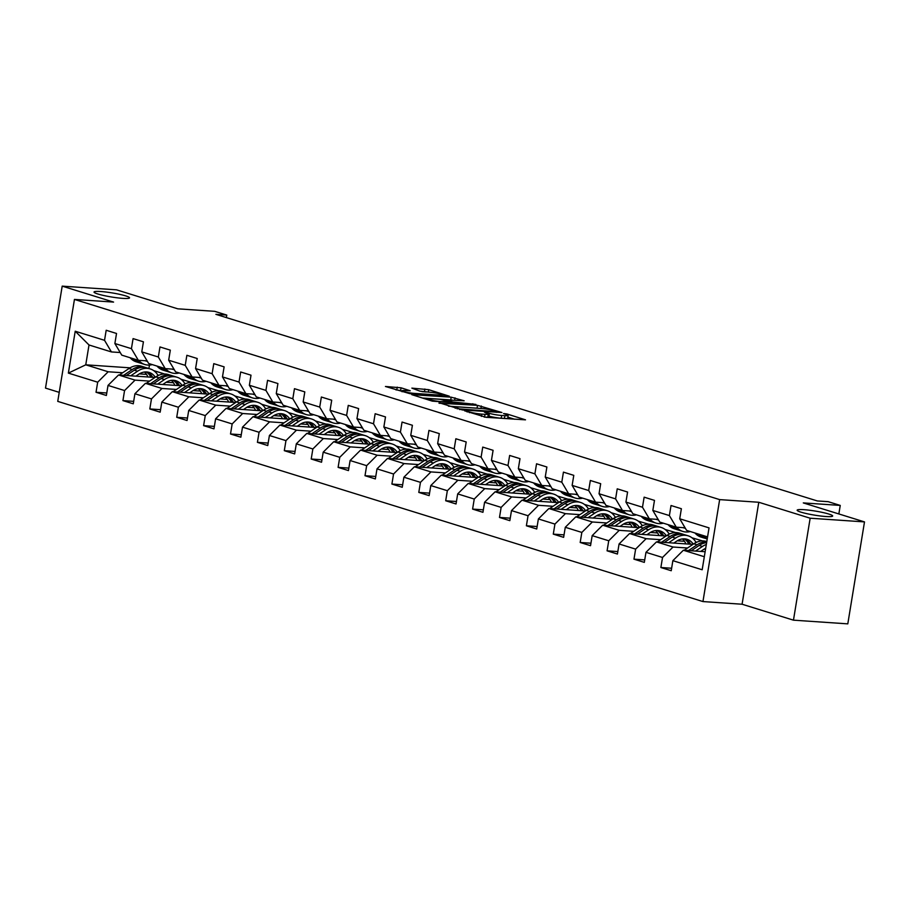 <?xml version="1.0" encoding="UTF-8"?>
<svg xmlns="http://www.w3.org/2000/svg" width="910" height="910" viewBox="0 0 910 910"><rect width="100%" height="100%" fill="white"/><g stroke="black" fill="none" stroke-linecap="round" stroke-linejoin="round"><path stroke-width="1.36" d="M464.566 410.785L486.065 417.303L525.502 419.84L506.938 413.959L503.537 413.538L506.278 414.471A8.827 1.012 9.3 0 1 508.155 415.438A8.827 1.012 9.3 0 1 504.868 415.688L501.66 415.472A8.827 1.012 9.3 0 1 489.421 413.333L484.416 412.139L486.429 413.129A8.827 1.012 9.3 0 1 488.317 414.084A8.827 1.012 9.3 0 1 485.019 414.346L481.822 414.118A8.827 1.012 9.3 0 1 469.571 411.98L464.566 410.785M122.816 298.366A17.995 2.07 9.3 0 0 129.538 297.843A17.995 2.07 9.3 0 0 119.654 294.339A17.995 2.07 9.3 0 0 100.748 291.518A17.995 2.07 9.3 0 0 94.026 292.03A17.995 2.07 9.3 0 0 103.911 295.545A17.995 2.07 9.3 0 0 122.816 298.366M825.95 516.527A17.995 2.07 9.3 0 0 832.673 516.004A17.995 2.07 9.3 0 0 822.788 512.501A17.995 2.07 9.3 0 0 803.883 509.68A17.995 2.07 9.3 0 0 797.16 510.191A17.995 2.07 9.3 0 0 807.034 513.706A17.995 2.07 9.3 0 0 825.95 516.527M401.071 387.808L385.442 386.477L409.83 393.643L449.267 396.18L428.701 389.685L411.866 388.126L419.965 391.163L430.248 392.267A7.382 0.853 9.3 0 1 438.006 393.427A7.382 0.853 9.3 0 1 442.055 394.86A7.382 0.853 9.3 0 1 439.302 395.076L414.016 393.359A7.382 0.853 9.3 0 1 406.258 392.199A7.382 0.853 9.3 0 1 402.209 390.765A7.382 0.853 9.3 0 1 404.961 390.549L410.205 390.754L401.071 387.808L400.616 390.561L395.839 389.821M810.162 518.211L758.781 502.263L742.082 604.229L793.463 620.165L810.162 518.211L864.5 521.908L803.291 502.911L840.248 505.425L828.18 501.672L817.305 500.944L215.898 314.337L226.772 315.076L214.703 311.334L177.746 308.82L116.537 289.835L62.198 286.138L45.5 388.092L59.23 392.358M758.781 502.263L719.651 499.613L74.449 299.424L113.579 302.086L62.198 286.138M439.109 402.732L462.462 409.978L501.899 412.514L477.511 405.337L439.029 403.221M432.318 401.139L411.752 394.644L451.189 397.181L464.157 400.798L446.514 399.899L452.782 401.958L475.907 404.415L432.318 401.139M864.5 521.908L847.802 623.862L793.463 620.165M719.651 499.613L702.952 601.567L57.751 401.378L74.449 299.424M106.777 392.995L96.028 392.267L106.368 395.475L108.017 385.419L124.568 390.549L122.93 400.605L133.269 403.812L134.919 393.757L151.469 398.899L149.82 408.954L160.171 412.162L161.809 402.106L178.371 407.236L176.722 417.303L187.062 420.511L188.711 410.455L205.262 415.586L203.612 425.641L213.964 428.849L215.613 418.793L232.164 423.935L230.514 433.99L240.866 437.198L242.504 427.143L259.066 432.273L257.416 442.34L267.756 445.547L269.406 435.492L285.956 440.622L284.307 450.677L294.658 453.897L296.307 443.83L312.858 448.971L311.209 459.027L321.548 462.235L323.198 452.179L339.748 457.309L338.111 467.376L348.45 470.584L350.1 460.528L366.65 465.658L365.001 475.714L375.352 478.933L377.002 468.866L393.552 474.008L391.903 484.063L402.243 487.271L403.892 477.215L420.443 482.346L418.793 492.412L429.145 495.62L430.794 485.565L447.345 490.695L445.695 500.75L456.046 503.969L457.685 493.902L474.247 499.044L472.597 509.099L482.937 512.307L484.586 502.252L501.137 507.382L499.488 517.449L509.839 520.657L511.488 510.601L528.039 515.731L526.389 525.787L536.729 529.006L538.379 518.939L554.929 524.08L553.291 534.136L563.631 537.344L565.281 527.288L581.831 532.43L580.182 542.485L590.533 545.693L592.183 535.637L608.733 540.767L607.084 550.823L617.424 554.042L619.073 543.975L635.624 549.117L633.974 559.172L644.326 562.38L645.975 552.324L662.526 557.466L660.876 567.521L671.227 570.729L672.865 560.674L702.179 569.762L709.038 527.88L679.724 518.78L681.374 508.724L671.034 505.516L669.385 515.572L676.278 527.186L659.716 522.056L652.834 510.442L654.483 500.386L644.132 497.167L642.483 507.234L649.376 518.848L632.825 513.706L625.932 502.092L627.582 492.037L617.23 488.829L615.592 498.885L622.474 510.499L605.923 505.357L599.042 493.743L600.68 483.688L590.34 480.48L588.69 490.536L595.584 502.149L579.033 497.019L572.14 485.405L573.789 475.35L563.438 472.131L561.788 482.198L568.682 493.811L552.131 488.67L545.238 477.056L546.887 467.001L536.547 463.793L534.898 473.848L541.78 485.462L525.229 480.321L518.347 468.707L519.985 458.651L509.646 455.444L507.996 465.499L514.889 477.113L498.339 471.983L491.445 460.369L493.095 450.313L482.744 447.094L481.106 457.161L487.987 468.775L471.437 463.634L464.544 452.02L466.193 441.964L455.853 438.757L454.204 448.812L461.097 460.426L444.535 455.284L437.653 443.671L439.302 433.615L428.951 430.407L427.302 440.463L434.195 452.077L417.644 446.947L410.751 435.333L412.401 425.277L402.049 422.058L400.411 432.125L407.293 443.739L390.743 438.597L383.861 426.983L385.499 416.928L375.159 413.72L373.51 423.776L380.403 435.389L363.852 430.248L356.959 418.634L358.608 408.579L348.257 405.371L346.608 415.426L353.501 427.04L336.95 421.91L330.057 410.296L331.706 400.229L321.366 397.022L319.717 407.088L326.599 418.691L310.048 413.561L303.166 401.947L304.804 391.891L294.465 388.684L292.815 398.739L299.709 410.353L283.158 405.212L276.265 393.598L277.914 383.542L267.563 380.334L265.925 390.39L272.807 402.004L256.256 396.874L249.363 385.26L251.012 375.193L240.672 371.985L239.023 382.052L245.916 393.655L229.354 388.524L222.472 376.911L224.122 366.855L213.77 363.647L212.121 373.703L219.014 385.317L202.464 380.175L195.57 368.561L197.22 358.506L186.868 355.298L185.231 365.354L192.112 376.967L175.562 371.837L168.668 360.224L170.318 350.157L159.978 346.949L158.329 357.004L165.222 368.618L148.671 363.488L141.778 351.874L143.427 341.819L133.076 338.611L131.427 348.666L138.32 360.28L121.769 355.139L114.876 343.525L116.525 333.47L106.186 330.262L104.536 340.317L111.418 351.931L89.009 344.981L85.756 364.819L108.176 371.769L122.668 372.759M96.028 392.267L97.677 382.2L68.364 373.111L75.223 331.229L104.536 340.317M114.876 343.525L131.427 348.666M141.778 351.874L158.329 357.004M168.668 360.224L185.231 365.354M195.57 368.561L212.121 373.703M222.472 376.911L239.023 382.052M249.363 385.26L265.925 390.39M276.265 393.598L292.815 398.739M303.166 401.947L319.717 407.088M330.057 410.296L346.608 415.426M356.959 418.634L373.51 423.776M383.861 426.983L400.411 432.125M410.751 435.333L427.302 440.463M437.653 443.671L454.204 448.812M464.544 452.02L481.106 457.161M491.445 460.369L507.996 465.499M518.347 468.707L534.898 473.848M545.238 477.056L561.788 482.198M572.14 485.405L588.69 490.536M599.042 493.743L615.592 498.885M625.932 502.092L642.483 507.234M652.834 510.442L669.385 515.572M149.558 381.108L135.067 380.118L118.516 374.988L154.984 377.457M180.954 379.22L191.51 382.359M166.189 382.234L173.446 382.723M184.798 383.497L185.799 383.565M147.113 360.872L138.32 360.28M118.516 374.988L108.017 385.419M135.067 380.118L124.568 390.549M176.46 389.446L161.969 388.468L145.418 383.326L181.886 385.806M207.844 387.569L218.411 390.697M193.091 390.583L200.348 391.072M211.7 391.846L212.69 391.914M174.015 369.221L165.222 368.618M145.418 383.326L134.919 393.757M161.969 388.468L151.469 398.899M203.362 397.795L188.87 396.805L172.32 391.675L208.777 394.155M234.746 395.918L245.302 399.046M219.981 398.921L227.238 399.422M238.591 400.184L239.592 400.252M200.917 377.57L192.112 376.967M172.32 391.675L161.809 402.106M188.87 396.805L178.371 407.236M230.253 406.144L215.761 405.155L199.21 400.025L235.679 402.493M261.636 404.256L272.204 407.396M246.883 407.271L254.14 407.76M265.493 408.533L266.482 408.601M227.807 385.908L219.014 385.317M199.21 400.025L188.711 410.455M215.761 405.155L205.262 415.586M257.155 414.482L242.663 413.504L226.112 408.363L262.569 410.842M288.538 412.605L299.106 415.733M273.785 415.62L281.031 416.109M292.383 416.882L293.384 416.951M254.709 394.257L245.916 393.655M226.112 408.363L215.613 418.793M242.663 413.504L232.164 423.935M284.056 422.832L269.565 421.842L253.003 416.712L289.471 419.191M315.44 420.955L325.996 424.083M300.675 423.958L307.933 424.458M319.285 425.22L320.286 425.288M281.599 402.607L272.807 402.004M253.003 416.712L242.504 427.143M269.565 421.842L259.066 432.273M310.947 431.181L296.455 430.191L279.905 425.061L316.373 427.529M342.331 429.292L352.898 432.432M327.577 432.307L334.834 432.796M346.187 433.57L347.176 433.638M308.501 410.945L299.709 410.353M279.905 425.061L269.406 435.492M296.455 430.191L285.956 440.622M337.849 439.519L323.357 438.54L306.807 433.399L343.263 435.879M369.233 437.642L379.788 440.77M354.468 440.656L361.725 441.145M373.077 441.919L374.078 441.987M335.403 419.294L326.599 418.691M306.807 433.399L296.307 443.83M323.357 438.54L312.858 448.971M364.739 447.868L350.248 446.878L333.697 441.748L370.165 444.228M396.134 445.991L406.69 449.119M381.37 448.994L388.627 449.495M399.979 450.257L400.98 450.325M362.294 427.643L353.501 427.04M333.697 441.748L323.198 452.179M350.248 446.878L339.748 457.309M391.641 456.217L377.149 455.227L360.599 450.097L397.067 452.566M423.025 454.34L433.592 457.468M408.272 457.343L415.529 457.832M426.881 458.606L427.871 458.674M389.196 435.981L380.403 435.389M360.599 450.097L350.1 460.528M377.149 455.227L366.65 465.658M418.543 464.555L404.051 463.577L387.501 458.435L423.958 460.915M449.927 462.678L460.483 465.806M435.162 465.692L442.419 466.182M453.772 466.955L454.772 467.023M416.098 444.33L407.293 443.739M387.501 458.435L377.002 468.866M404.051 463.577L393.552 474.008M445.434 472.904L430.942 471.915L414.391 466.784L450.86 469.264M476.817 471.027L487.385 474.155M462.064 474.03L469.321 474.531M480.673 475.293L481.663 475.361M442.988 452.679L434.195 452.077M414.391 466.784L403.892 477.215M430.942 471.915L420.443 482.346M472.335 481.253L457.844 480.264L441.293 475.134L477.75 477.602M503.719 479.377L514.286 482.505M488.966 482.38L496.212 482.869M507.564 483.642L508.565 483.71M469.89 461.017L461.097 460.426M441.293 475.134L430.794 485.565M457.844 480.264L447.345 490.695M499.237 489.591L484.746 488.613L468.184 483.472L504.652 485.951M530.621 487.714L541.177 490.843M515.856 490.729L523.113 491.218M534.466 491.991L535.467 492.06M496.78 469.367L487.987 468.775M468.184 483.472L457.685 493.902M484.746 488.613L474.247 499.044M526.128 497.941L511.636 496.951L495.085 491.821L531.554 494.301M557.511 496.064L568.079 499.192M542.758 499.067L550.015 499.567M561.368 500.329L562.357 500.398M523.682 477.716L514.889 477.113M495.085 491.821L484.586 502.252M511.636 496.951L501.137 507.382M553.03 506.29L538.538 505.3L521.987 500.17L558.444 502.638M584.413 504.413L594.969 507.541M569.649 507.416L576.906 507.905M588.258 508.679L589.259 508.747M550.584 486.054L541.78 485.462M521.987 500.17L511.488 510.601M538.538 505.3L528.039 515.731M579.92 514.628L565.428 513.649L548.878 508.508L585.346 510.988M611.315 512.751L621.871 515.879M596.551 515.765L603.808 516.254M615.16 517.028L616.161 517.096M577.475 494.403L568.682 493.811M548.878 508.508L538.379 518.939M565.428 513.649L554.929 524.08M606.822 522.977L592.33 521.987L575.78 516.857L612.248 519.337M638.206 521.1L648.773 524.228M623.452 524.103L630.71 524.604M642.062 525.377L643.052 525.434M604.377 502.752L595.584 502.149M575.78 516.857L565.281 527.288M592.33 521.987L581.831 532.43M633.724 531.326L619.232 530.337L602.682 525.207L639.139 527.675M665.108 529.449L675.664 532.577M650.343 532.452L657.6 532.941M668.952 533.715L669.953 533.783M631.278 511.09L622.474 510.499M602.682 525.207L592.183 535.637M619.232 530.337L608.733 540.767M660.614 539.664L646.123 538.686L629.572 533.544L666.04 536.024M691.998 537.787L702.565 540.915M677.245 540.802L684.502 541.291M695.854 542.064L696.844 542.133M658.169 519.439L649.376 518.848M629.572 533.544L619.073 543.975M646.123 538.686L635.624 549.117M687.516 548.013L673.025 547.024L656.474 541.894L692.931 544.373M704.147 549.139L705.546 549.242M685.071 527.789L676.278 527.186M656.474 541.894L645.975 552.324M673.025 547.024L662.526 557.466M704.317 556.738L683.364 550.243L705.136 551.722M707.559 536.9L686.618 530.393L679.724 518.78M683.364 550.243L672.865 560.674M742.082 604.229L702.952 601.567M226.362 317.59L226.772 315.076M838.849 513.945L840.248 505.425M139.287 373.885L146.544 374.385M157.896 375.147L158.897 375.216M153.688 370.62L164.608 374.01M130.084 367.833L85.756 364.819L68.364 373.111M149.456 365.069L148.899 368.504M120.222 352.534L111.418 351.931M75.223 331.229L89.009 344.981M108.176 371.769L97.677 382.2M671.625 568.25L660.876 567.521M644.735 559.9L633.974 559.172M617.833 551.562L607.084 550.823M590.931 543.213L580.182 542.485M564.041 534.864L553.291 534.136M537.139 526.526L526.389 525.787M510.248 518.177L499.488 517.449M483.346 509.827L472.597 509.099M456.445 501.49L445.695 500.75M429.554 493.14L418.793 492.412M402.652 484.791L391.903 484.063M375.75 476.453L365.001 475.714M348.86 468.104L338.111 467.376M321.958 459.755L311.209 459.027M295.067 451.417L284.307 450.677M268.166 443.068L257.416 442.34M241.264 434.718L230.514 433.99M214.373 426.38L203.612 425.641M187.471 418.031L176.722 417.303M160.569 409.682L149.82 408.954M133.679 401.344L122.93 400.605M488.317 414.084L487.862 416.848A8.827 1.012 9.3 0 1 484.564 417.099L484.211 417.076M508.155 415.438L507.712 418.19A8.827 1.012 9.3 0 1 504.413 418.441L501.217 418.225A8.827 1.012 9.3 0 1 488.966 416.086L488.033 415.79M514.662 419.248L507.882 417.144M478.922 408.328L448.471 406.156M459.755 408.931L496.155 411.695L494.005 410.672A8.827 1.012 9.3 0 0 481.765 408.522L458.72 406.952A8.827 1.012 9.3 0 0 455.421 407.214A8.827 1.012 9.3 0 0 457.309 408.169L459.755 408.931L459.652 409.568M422.149 397.988L450.746 399.934L451.189 397.181M452.6 400.161L450.746 399.934M431.385 398.716A7.382 0.853 9.3 0 0 428.633 398.933A7.382 0.853 9.3 0 0 432.682 400.377A7.382 0.853 9.3 0 0 440.44 401.526L449.79 401.754L440.292 399.331L431.385 398.716M402.163 391.038L400.616 390.561M426.278 391.994L421.933 391.596M700.723 551.414L703.487 549.56A17.847 13.684 -72.8 0 1 705.694 548.332M695.57 551.073L702.429 546.455A21.499 16.482 -72.8 0 1 706.319 544.476M684.127 550.288L693.807 543.782A21.499 16.482 -72.8 0 1 706.422 541.495L706.797 541.609M691.225 550.777L699.153 545.443A21.499 16.482 -72.8 0 1 706.626 542.644M706.729 541.962A21.499 16.482 107.2 0 0 697.083 544.806L688.483 550.584M694.91 532.964L695.479 533.567A21.499 16.482 107.2 0 0 701.121 537.105L704.397 538.117A21.499 16.482 107.2 0 0 705.443 538.39M703.532 535.649L704.101 536.24A21.499 16.482 107.2 0 0 707.263 538.709M698.186 533.988L698.755 534.579A21.499 16.482 107.2 0 0 704.397 538.117M707.218 538.993L706.467 538.754A21.499 16.482 -72.8 0 1 700.825 535.228L700.256 534.625M673.832 543.077L676.596 541.211A17.847 13.684 -72.8 0 1 687.061 539.312A17.847 13.684 -72.8 0 1 693.249 544.157M668.679 542.724L675.527 538.117A21.499 16.482 -72.8 0 1 688.142 535.819A21.499 16.482 -72.8 0 1 696.093 542.474M657.236 541.95L666.916 535.444A21.499 16.482 -72.8 0 1 679.52 533.146L682.796 534.159A21.499 16.482 107.2 0 0 670.192 536.456L661.581 542.235M682.455 538.925A17.847 13.684 -72.8 0 1 685.89 543.896M664.323 542.428L672.251 537.093A21.499 16.482 -72.8 0 1 684.866 534.807L688.142 535.819M690.599 544.214A17.847 13.684 107.2 0 0 685.378 538.936M683.819 534.534A21.499 16.482 107.2 0 0 682.796 534.159M684.274 538.845A17.847 13.684 -72.8 0 1 688.802 544.089M646.93 534.727L649.694 532.873A17.847 13.684 -72.8 0 1 660.159 530.962A17.847 13.684 -72.8 0 1 666.347 535.819M641.778 534.375L648.637 529.768A21.499 16.482 -72.8 0 1 661.24 527.481A21.499 16.482 -72.8 0 1 669.191 534.125M630.334 533.601L640.014 527.095A21.499 16.482 -72.8 0 1 652.618 524.797L655.894 525.821A21.499 16.482 107.2 0 0 643.29 528.107L634.679 533.897M655.553 530.587A17.847 13.684 -72.8 0 1 658.988 535.546M637.432 534.079L645.361 528.755A21.499 16.482 -72.8 0 1 657.964 526.458L661.24 527.481M663.708 535.865A17.847 13.684 107.2 0 0 658.476 530.587M656.918 526.185A21.499 16.482 107.2 0 0 655.894 525.821M657.373 530.496A17.847 13.684 -72.8 0 1 661.9 535.74M668.008 524.626L668.588 525.218A21.499 16.482 107.2 0 0 674.219 528.755L677.495 529.768A21.499 16.482 107.2 0 0 678.541 530.052M676.539 527.208L677.199 527.902A21.499 16.482 107.2 0 0 682.841 531.429A21.499 16.482 107.2 0 0 690.258 531.531M683.114 527.652A17.847 13.684 107.2 0 0 683.922 527.937A17.847 13.684 107.2 0 0 685.355 528.278M671.284 525.639L671.864 526.242A21.499 16.482 107.2 0 0 677.495 529.768M682.841 531.429L679.565 530.416A21.499 16.482 -72.8 0 1 673.923 526.879L673.355 526.287M641.106 516.277L641.687 516.88A21.499 16.482 107.2 0 0 647.317 520.406L650.593 521.43A21.499 16.482 107.2 0 0 651.651 521.703M649.649 518.859L650.309 519.553A21.499 16.482 107.2 0 0 655.939 523.079A21.499 16.482 107.2 0 0 663.356 523.182M656.224 519.303A17.847 13.684 107.2 0 0 657.02 519.599A17.847 13.684 107.2 0 0 658.465 519.928M644.382 517.289L644.962 517.892A21.499 16.482 107.2 0 0 650.593 521.43M655.939 523.079L652.663 522.067A21.499 16.482 -72.8 0 1 647.033 518.541L646.453 517.938M620.029 526.378L622.793 524.524A17.847 13.684 -72.8 0 1 633.258 522.624A17.847 13.684 -72.8 0 1 639.457 527.47M614.876 526.037L621.735 521.419A21.499 16.482 -72.8 0 1 634.35 519.132A21.499 16.482 -72.8 0 1 642.301 525.775M603.432 525.252L613.112 518.745A21.499 16.482 -72.8 0 1 625.727 516.459L629.003 517.471A21.499 16.482 107.2 0 0 616.389 519.769L607.789 525.548M628.651 522.238A17.847 13.684 -72.8 0 1 632.097 527.197M610.53 525.741L618.459 520.406A21.499 16.482 -72.8 0 1 631.074 518.109L634.35 519.132M636.807 527.527A17.847 13.684 107.2 0 0 631.586 522.249M630.016 517.836A21.499 16.482 107.2 0 0 629.003 517.471M630.482 522.147A17.847 13.684 -72.8 0 1 634.998 527.402M593.138 518.04L595.902 516.175A17.847 13.684 -72.8 0 1 606.367 514.275A17.847 13.684 -72.8 0 1 612.555 519.121M587.985 517.688L594.844 513.081A21.499 16.482 -72.8 0 1 607.448 510.783A21.499 16.482 -72.8 0 1 615.399 517.437M576.542 516.903L586.222 510.408A21.499 16.482 -72.8 0 1 598.826 508.11L602.101 509.122A21.499 16.482 107.2 0 0 589.498 511.42L580.887 517.198M601.76 513.888A17.847 13.684 -72.8 0 1 605.195 518.859M583.629 517.392L591.568 512.057A21.499 16.482 -72.8 0 1 604.172 509.771L607.448 510.783M609.916 519.178A17.847 13.684 107.2 0 0 604.684 513.9M603.125 509.498A21.499 16.482 107.2 0 0 602.101 509.122M603.58 513.809A17.847 13.684 -72.8 0 1 608.107 519.053M566.236 509.691L569 507.837A17.847 13.684 -72.8 0 1 579.465 505.926A17.847 13.684 -72.8 0 1 585.653 510.783M561.083 509.338L567.942 504.732A21.499 16.482 -72.8 0 1 580.546 502.445A21.499 16.482 -72.8 0 1 588.508 509.088M549.64 508.565L559.32 502.058A21.499 16.482 -72.8 0 1 571.924 499.761L575.2 500.784A21.499 16.482 107.2 0 0 562.596 503.071L553.985 508.861M574.858 505.55A17.847 13.684 -72.8 0 1 578.294 510.51M556.738 509.043L564.666 503.719A21.499 16.482 -72.8 0 1 577.27 501.421L580.546 502.445M583.014 510.828A17.847 13.684 107.2 0 0 577.782 505.55M576.223 501.148A21.499 16.482 107.2 0 0 575.2 500.784M576.678 505.459A17.847 13.684 -72.8 0 1 581.206 510.703M614.216 507.928L614.785 508.531A21.499 16.482 107.2 0 0 620.427 512.068L623.703 513.081A21.499 16.482 107.2 0 0 624.749 513.354M622.747 510.51L623.407 511.204A21.499 16.482 107.2 0 0 629.049 514.741A21.499 16.482 107.2 0 0 636.465 514.832M629.322 510.965A17.847 13.684 107.2 0 0 630.13 511.249A17.847 13.684 107.2 0 0 631.563 511.591M617.492 508.952L618.061 509.543A21.499 16.482 107.2 0 0 623.703 513.081M629.049 514.741L625.773 513.718A21.499 16.482 -72.8 0 1 620.131 510.191L619.562 509.589M587.314 499.59L587.894 500.182A21.499 16.482 107.2 0 0 593.525 503.719L596.801 504.732A21.499 16.482 107.2 0 0 597.847 505.016M595.845 502.172L596.516 502.866A21.499 16.482 107.2 0 0 602.147 506.392A21.499 16.482 107.2 0 0 609.563 506.495M602.431 502.616A17.847 13.684 107.2 0 0 603.228 502.9A17.847 13.684 107.2 0 0 604.672 503.241M590.59 500.602L591.17 501.205A21.499 16.482 107.2 0 0 596.801 504.732M602.147 506.392L598.871 505.38A21.499 16.482 -72.8 0 1 593.24 501.842L592.66 501.251M560.423 491.241L560.992 491.844A21.499 16.482 107.2 0 0 566.634 495.37L569.91 496.394A21.499 16.482 107.2 0 0 570.957 496.667M568.955 493.823L569.615 494.517A21.499 16.482 107.2 0 0 575.245 498.043A21.499 16.482 107.2 0 0 582.662 498.145M575.529 494.266A17.847 13.684 107.2 0 0 576.337 494.562A17.847 13.684 107.2 0 0 577.77 494.892M563.699 492.253L564.268 492.856A21.499 16.482 107.2 0 0 569.91 496.394M575.245 498.043L571.969 497.031A21.499 16.482 -72.8 0 1 566.338 493.504L565.758 492.901M533.522 482.891L534.09 483.494A21.499 16.482 107.2 0 0 539.732 487.032L543.008 488.044A21.499 16.482 107.2 0 0 544.055 488.317M542.053 485.474L542.713 486.167A21.499 16.482 107.2 0 0 548.355 489.705A21.499 16.482 107.2 0 0 555.771 489.796M548.628 485.929A17.847 13.684 107.2 0 0 549.435 486.213A17.847 13.684 107.2 0 0 550.868 486.554M536.798 483.915L537.366 484.507A21.499 16.482 107.2 0 0 543.008 488.044M548.355 489.705L545.079 488.681A21.499 16.482 -72.8 0 1 539.437 485.155L538.868 484.552M506.62 474.554L507.2 475.145A21.499 16.482 107.2 0 0 512.83 478.683L516.106 479.695A21.499 16.482 107.2 0 0 517.153 479.979M515.151 477.136L515.822 477.83A21.499 16.482 107.2 0 0 521.453 481.356A21.499 16.482 107.2 0 0 528.869 481.458M521.737 477.579A17.847 13.684 107.2 0 0 522.533 477.864A17.847 13.684 107.2 0 0 523.978 478.205M509.896 475.566L510.476 476.169A21.499 16.482 107.2 0 0 516.106 479.695M521.453 481.356L518.177 480.343A21.499 16.482 -72.8 0 1 512.546 476.806L511.966 476.214M479.729 466.204L480.298 466.807A21.499 16.482 107.2 0 0 485.94 470.334L489.216 471.357A21.499 16.482 107.2 0 0 490.262 471.63M488.26 468.786L488.92 469.48A21.499 16.482 107.2 0 0 494.562 473.007A21.499 16.482 107.2 0 0 501.979 473.109M494.835 469.23A17.847 13.684 107.2 0 0 495.643 469.526A17.847 13.684 107.2 0 0 497.076 469.856M483.005 467.217L483.574 467.82A21.499 16.482 107.2 0 0 489.216 471.357M494.562 473.007L491.286 471.994A21.499 16.482 -72.8 0 1 485.644 468.468L485.075 467.865M452.827 457.855L453.408 458.458A21.499 16.482 107.2 0 0 459.038 461.996L462.314 463.008A21.499 16.482 107.2 0 0 463.361 463.281M461.359 460.437L462.018 461.131A21.499 16.482 107.2 0 0 467.66 464.669A21.499 16.482 107.2 0 0 475.077 464.76M467.933 460.892A17.847 13.684 107.2 0 0 468.741 461.177A17.847 13.684 107.2 0 0 470.174 461.518M456.103 458.879L456.683 459.47A21.499 16.482 107.2 0 0 462.314 463.008M467.66 464.669L464.384 463.645A21.499 16.482 -72.8 0 1 458.742 460.119L458.174 459.516M425.925 449.517L426.506 450.109A21.499 16.482 107.2 0 0 432.136 453.646L435.412 454.659A21.499 16.482 107.2 0 0 436.47 454.943M434.468 452.099L435.128 452.793A21.499 16.482 107.2 0 0 440.759 456.32A21.499 16.482 107.2 0 0 448.175 456.422M441.043 452.543A17.847 13.684 107.2 0 0 441.839 452.827A17.847 13.684 107.2 0 0 443.284 453.169M429.201 450.53L429.782 451.132A21.499 16.482 107.2 0 0 435.412 454.659M440.759 456.32L437.483 455.307A21.499 16.482 -72.8 0 1 431.852 451.769L431.272 451.178M399.035 441.168L399.604 441.771A21.499 16.482 107.2 0 0 405.246 445.297L408.522 446.321A21.499 16.482 107.2 0 0 409.568 446.594M407.566 443.75L408.226 444.444A21.499 16.482 107.2 0 0 413.868 447.97A21.499 16.482 107.2 0 0 421.284 448.073M414.141 444.194A17.847 13.684 107.2 0 0 414.949 444.489A17.847 13.684 107.2 0 0 416.382 444.819M402.311 442.18L402.88 442.783A21.499 16.482 107.2 0 0 408.522 446.321M413.868 447.97L410.592 446.958A21.499 16.482 -72.8 0 1 404.95 443.432L404.381 442.829M372.133 432.819L372.713 433.422A21.499 16.482 107.2 0 0 378.344 436.959L381.62 437.972A21.499 16.482 107.2 0 0 382.666 438.245M380.664 435.401L381.335 436.095A21.499 16.482 107.2 0 0 386.966 439.632A21.499 16.482 107.2 0 0 394.383 439.723M387.25 435.856A17.847 13.684 107.2 0 0 388.047 436.14A17.847 13.684 107.2 0 0 389.491 436.482M375.409 433.842L375.989 434.434A21.499 16.482 107.2 0 0 381.62 437.972M386.966 439.632L383.69 438.609A21.499 16.482 -72.8 0 1 378.06 435.082L377.479 434.479M345.243 424.481L345.811 425.072A21.499 16.482 107.2 0 0 351.453 428.61L354.729 429.622A21.499 16.482 107.2 0 0 355.776 429.907M353.774 427.063L354.434 427.757A21.499 16.482 107.2 0 0 360.064 431.283A21.499 16.482 107.2 0 0 367.481 431.385M360.349 427.507A17.847 13.684 107.2 0 0 361.156 427.791A17.847 13.684 107.2 0 0 362.589 428.132M348.519 425.493L349.087 426.096A21.499 16.482 107.2 0 0 354.729 429.622M360.064 431.283L356.788 430.271A21.499 16.482 -72.8 0 1 351.158 426.733L350.577 426.142M318.341 416.132L318.909 416.735A21.499 16.482 107.2 0 0 324.551 420.261L327.827 421.284A21.499 16.482 107.2 0 0 328.874 421.558M326.872 418.714L327.532 419.408A21.499 16.482 107.2 0 0 333.174 422.934A21.499 16.482 107.2 0 0 340.59 423.036M333.447 419.157A17.847 13.684 107.2 0 0 334.254 419.453A17.847 13.684 107.2 0 0 335.688 419.783M321.617 417.144L322.185 417.747A21.499 16.482 107.2 0 0 327.827 421.284M333.174 422.934L329.898 421.921A21.499 16.482 -72.8 0 1 324.256 418.384L323.687 417.792M291.439 407.782L292.019 408.385A21.499 16.482 107.2 0 0 297.65 411.923L300.926 412.935A21.499 16.482 107.2 0 0 301.972 413.208M299.97 410.364L300.641 411.058A21.499 16.482 107.2 0 0 306.272 414.596A21.499 16.482 107.2 0 0 313.688 414.687M306.556 410.82A17.847 13.684 107.2 0 0 307.352 411.104A17.847 13.684 107.2 0 0 308.797 411.434M294.715 408.806L295.295 409.398A21.499 16.482 107.2 0 0 300.926 412.935M306.272 414.596L302.996 413.572A21.499 16.482 -72.8 0 1 297.365 410.046L296.785 409.443M264.548 399.445L265.117 400.036A21.499 16.482 107.2 0 0 270.759 403.574L274.035 404.586A21.499 16.482 107.2 0 0 275.082 404.87M273.08 402.027L273.739 402.709A21.499 16.482 107.2 0 0 279.381 406.247A21.499 16.482 107.2 0 0 286.798 406.349M279.654 402.47A17.847 13.684 107.2 0 0 280.462 402.755A17.847 13.684 107.2 0 0 281.895 403.096M267.824 400.457L268.393 401.06A21.499 16.482 107.2 0 0 274.035 404.586M279.381 406.247L276.105 405.234A21.499 16.482 -72.8 0 1 270.463 401.697L269.895 401.094M237.646 391.095L238.227 391.698A21.499 16.482 107.2 0 0 243.857 395.224L247.133 396.248A21.499 16.482 107.2 0 0 248.18 396.521M246.178 393.677L246.837 394.371A21.499 16.482 107.2 0 0 252.48 397.897A21.499 16.482 107.2 0 0 259.896 398M252.752 394.121A17.847 13.684 107.2 0 0 253.56 394.405A17.847 13.684 107.2 0 0 254.993 394.747M240.923 392.108L241.503 392.71A21.499 16.482 107.2 0 0 247.133 396.248M252.48 397.897L249.203 396.885A21.499 16.482 -72.8 0 1 243.561 393.348L242.993 392.756M210.745 382.746L211.325 383.349A21.499 16.482 107.2 0 0 216.955 386.875L220.231 387.899A21.499 16.482 107.2 0 0 221.289 388.172M219.276 385.328L219.947 386.022A21.499 16.482 107.2 0 0 225.578 389.56A21.499 16.482 107.2 0 0 232.994 389.651M225.862 385.783A17.847 13.684 107.2 0 0 226.658 386.067A17.847 13.684 107.2 0 0 228.103 386.397M214.021 383.77L214.601 384.361A21.499 16.482 107.2 0 0 220.231 387.899M225.578 389.56L222.302 388.536A21.499 16.482 -72.8 0 1 216.671 385.01L216.091 384.407M183.854 374.408L184.423 375A21.499 16.482 107.2 0 0 190.065 378.537L193.341 379.55A21.499 16.482 107.2 0 0 194.387 379.823M192.385 376.99L193.045 377.673A21.499 16.482 107.2 0 0 198.687 381.21A21.499 16.482 107.2 0 0 206.104 381.313M198.96 377.434A17.847 13.684 107.2 0 0 199.768 377.718A17.847 13.684 107.2 0 0 201.201 378.06M187.13 375.421L187.699 376.023A21.499 16.482 107.2 0 0 193.341 379.55M198.687 381.21L195.411 380.198A21.499 16.482 -72.8 0 1 189.769 376.66L189.2 376.058M156.952 366.059L157.532 366.662A21.499 16.482 107.2 0 0 163.163 370.188L166.439 371.212A21.499 16.482 107.2 0 0 167.486 371.485M165.483 368.641L166.155 369.335A21.499 16.482 107.2 0 0 171.785 372.861A21.499 16.482 107.2 0 0 179.202 372.963M172.07 369.085A17.847 13.684 107.2 0 0 172.866 369.369A17.847 13.684 107.2 0 0 174.31 369.71M160.228 367.071L160.808 367.674A21.499 16.482 107.2 0 0 166.439 371.212M171.785 372.861L168.509 371.849A21.499 16.482 -72.8 0 1 162.879 368.311L162.298 367.72M539.334 501.342L542.098 499.488A17.847 13.684 -72.8 0 1 552.563 497.588A17.847 13.684 -72.8 0 1 558.763 502.434M534.193 501L541.04 496.382A21.499 16.482 -72.8 0 1 553.655 494.096A21.499 16.482 -72.8 0 1 561.606 500.739M522.738 500.216L532.418 493.709A21.499 16.482 -72.8 0 1 545.033 491.423L548.309 492.435A21.499 16.482 107.2 0 0 535.694 494.733L527.095 500.511M547.957 497.201A17.847 13.684 -72.8 0 1 551.403 502.161M529.836 500.705L537.764 495.37A21.499 16.482 -72.8 0 1 550.379 493.072L553.655 494.096M556.112 502.491A17.847 13.684 107.2 0 0 550.891 497.213M549.322 492.799A21.499 16.482 107.2 0 0 548.309 492.435M549.788 497.11A17.847 13.684 -72.8 0 1 554.315 502.365M512.444 493.004L515.208 491.138A17.847 13.684 -72.8 0 1 525.673 489.239A17.847 13.684 -72.8 0 1 531.861 494.084M507.291 492.651L514.15 488.044A21.499 16.482 -72.8 0 1 526.753 485.747A21.499 16.482 -72.8 0 1 534.705 492.401M495.848 491.866L505.528 485.371A21.499 16.482 -72.8 0 1 518.131 483.073L521.407 484.086A21.499 16.482 107.2 0 0 508.804 486.384L500.193 492.162M521.066 488.852A17.847 13.684 -72.8 0 1 524.501 493.823M502.946 492.355L510.874 487.021A21.499 16.482 -72.8 0 1 523.477 484.734L526.753 485.747M529.222 494.141A17.847 13.684 107.2 0 0 523.989 488.863M522.431 484.45A21.499 16.482 107.2 0 0 521.407 484.086M522.886 488.772A17.847 13.684 -72.8 0 1 527.413 494.016M485.542 484.655L488.306 482.8A17.847 13.684 -72.8 0 1 498.771 480.889A17.847 13.684 -72.8 0 1 504.97 485.747M480.389 484.302L487.248 479.695A21.499 16.482 -72.8 0 1 499.852 477.397A21.499 16.482 -72.8 0 1 507.814 484.052M468.946 483.528L478.626 477.022A21.499 16.482 -72.8 0 1 491.229 474.724L494.505 475.748A21.499 16.482 107.2 0 0 481.902 478.034L473.302 483.824M494.164 480.514A17.847 13.684 -72.8 0 1 497.611 485.474M476.044 484.006L483.972 478.683A21.499 16.482 -72.8 0 1 496.576 476.385L499.852 477.397M502.32 485.792A17.847 13.684 107.2 0 0 497.099 480.514M495.529 476.112A21.499 16.482 107.2 0 0 494.505 475.748M495.984 480.423A17.847 13.684 -72.8 0 1 500.511 485.667M458.651 476.305L461.415 474.451A17.847 13.684 -72.8 0 1 471.88 472.552A17.847 13.684 -72.8 0 1 478.068 477.397M453.498 475.953L460.346 471.346A21.499 16.482 -72.8 0 1 472.961 469.06A21.499 16.482 -72.8 0 1 480.912 475.702M442.055 475.179L451.735 468.673A21.499 16.482 -72.8 0 1 464.339 466.386L467.615 467.399A21.499 16.482 107.2 0 0 455.011 469.697L446.4 475.475M467.274 472.165A17.847 13.684 -72.8 0 1 470.709 477.124M449.142 475.668L457.07 470.334A21.499 16.482 -72.8 0 1 469.685 468.036L472.961 469.06M475.418 477.443A17.847 13.684 107.2 0 0 470.197 472.176M468.639 467.763A21.499 16.482 107.2 0 0 467.615 467.399M469.094 472.074A17.847 13.684 -72.8 0 1 473.621 477.329M431.75 467.967L434.514 466.102A17.847 13.684 -72.8 0 1 444.979 464.202A17.847 13.684 -72.8 0 1 451.167 469.048M426.597 467.615L433.456 463.008A21.499 16.482 -72.8 0 1 446.059 460.71A21.499 16.482 -72.8 0 1 454.01 467.365M415.153 466.83L424.834 460.323A21.499 16.482 -72.8 0 1 437.437 458.037L440.713 459.049A21.499 16.482 107.2 0 0 428.11 461.347L419.499 467.126M440.372 463.816A17.847 13.684 -72.8 0 1 443.807 468.786M422.251 467.319L430.18 461.984A21.499 16.482 -72.8 0 1 442.783 459.698L446.059 460.71M448.528 469.105A17.847 13.684 107.2 0 0 443.295 463.827M441.737 459.413A21.499 16.482 107.2 0 0 440.713 459.049M442.192 463.736A17.847 13.684 -72.8 0 1 446.719 468.98M404.848 459.618L407.612 457.764A17.847 13.684 -72.8 0 1 418.077 455.853A17.847 13.684 -72.8 0 1 424.276 460.71M399.695 459.266L406.554 454.659A21.499 16.482 -72.8 0 1 419.169 452.361A21.499 16.482 -72.8 0 1 427.12 459.015M388.251 458.492L397.932 451.986A21.499 16.482 -72.8 0 1 410.546 449.688L413.822 450.712A21.499 16.482 107.2 0 0 401.208 452.998L392.608 458.788M413.47 455.478A17.847 13.684 -72.8 0 1 416.916 460.437M395.349 458.97L403.278 453.646A21.499 16.482 -72.8 0 1 415.893 451.349L419.169 452.361M421.626 460.756A17.847 13.684 107.2 0 0 416.405 455.478M414.835 451.076A21.499 16.482 107.2 0 0 413.822 450.712M415.301 455.387A17.847 13.684 -72.8 0 1 419.817 460.631M377.957 451.269L380.721 449.415A17.847 13.684 -72.8 0 1 391.186 447.515A17.847 13.684 -72.8 0 1 397.374 452.361M372.804 450.916L379.663 446.31A21.499 16.482 -72.8 0 1 392.267 444.023A21.499 16.482 -72.8 0 1 400.218 450.666M361.361 450.143L371.041 443.636A21.499 16.482 -72.8 0 1 383.645 441.35L386.921 442.362A21.499 16.482 107.2 0 0 374.317 444.66L365.706 450.439M386.579 447.128A17.847 13.684 -72.8 0 1 390.015 452.088M368.448 450.621L376.387 445.297A21.499 16.482 -72.8 0 1 388.991 442.999L392.267 444.023M394.735 452.406A17.847 13.684 107.2 0 0 389.503 447.14M387.944 442.726A21.499 16.482 107.2 0 0 386.921 442.362M388.399 447.037A17.847 13.684 -72.8 0 1 392.927 452.293M351.055 442.931L353.819 441.066A17.847 13.684 -72.8 0 1 364.284 439.166A17.847 13.684 -72.8 0 1 370.472 444.012M345.902 442.578L352.762 437.972A21.499 16.482 -72.8 0 1 365.365 435.674A21.499 16.482 -72.8 0 1 373.327 442.328M334.459 441.794L344.139 435.287A21.499 16.482 -72.8 0 1 356.743 433.001L360.019 434.013A21.499 16.482 107.2 0 0 347.415 436.311L338.804 442.089M359.677 438.779A17.847 13.684 -72.8 0 1 363.113 443.75M341.557 442.283L349.486 436.948A21.499 16.482 -72.8 0 1 362.089 434.661L365.365 435.674M367.833 444.069A17.847 13.684 107.2 0 0 362.601 438.791M361.042 434.377A21.499 16.482 107.2 0 0 360.019 434.013M361.498 438.7A17.847 13.684 -72.8 0 1 366.025 443.943M324.153 434.582L326.917 432.728A17.847 13.684 -72.8 0 1 337.382 430.817A17.847 13.684 -72.8 0 1 343.582 435.674M319.012 434.229L325.86 429.622A21.499 16.482 -72.8 0 1 338.474 427.325A21.499 16.482 -72.8 0 1 346.426 433.979M307.557 433.456L317.237 426.949A21.499 16.482 -72.8 0 1 329.852 424.651L333.128 425.675A21.499 16.482 107.2 0 0 320.513 427.962L311.914 433.751M332.776 430.441A17.847 13.684 -72.8 0 1 336.222 435.401M314.655 433.933L322.584 428.61A21.499 16.482 -72.8 0 1 335.198 426.312L338.474 427.325M340.932 435.719A17.847 13.684 107.2 0 0 335.71 430.441M334.141 426.039A21.499 16.482 107.2 0 0 333.128 425.675M334.607 430.35A17.847 13.684 -72.8 0 1 339.134 435.594M297.263 426.233L300.027 424.378A17.847 13.684 -72.8 0 1 310.492 422.479A17.847 13.684 -72.8 0 1 316.68 427.325M292.11 425.88L298.969 421.273A21.499 16.482 -72.8 0 1 311.573 418.987A21.499 16.482 -72.8 0 1 319.524 425.63M280.667 425.107L290.347 418.6A21.499 16.482 -72.8 0 1 302.95 416.314L306.226 417.326A21.499 16.482 107.2 0 0 293.623 419.612L285.012 425.402M305.885 422.092A17.847 13.684 -72.8 0 1 309.32 427.052M287.765 425.584L295.693 420.261A21.499 16.482 -72.8 0 1 308.297 417.963L311.573 418.987M314.041 427.37A17.847 13.684 107.2 0 0 308.808 422.103M307.25 417.69A21.499 16.482 107.2 0 0 306.226 417.326M307.705 422.001A17.847 13.684 -72.8 0 1 312.232 427.256M270.361 417.895L273.125 416.029A17.847 13.684 -72.8 0 1 283.59 414.13A17.847 13.684 -72.8 0 1 289.789 418.975M265.208 417.542L272.067 412.935A21.499 16.482 -72.8 0 1 284.671 410.637A21.499 16.482 -72.8 0 1 292.633 417.292M253.765 416.757L263.445 410.251A21.499 16.482 -72.8 0 1 276.048 407.964L279.325 408.977A21.499 16.482 107.2 0 0 266.721 411.274L258.121 417.053M278.983 413.743A17.847 13.684 -72.8 0 1 282.43 418.714M260.863 417.246L268.791 411.911A21.499 16.482 -72.8 0 1 281.395 409.625L284.671 410.637M287.139 419.032A17.847 13.684 107.2 0 0 281.918 413.754M280.348 409.341A21.499 16.482 107.2 0 0 279.325 408.977M280.803 413.663A17.847 13.684 -72.8 0 1 285.33 418.907M243.47 409.546L246.235 407.691A17.847 13.684 -72.8 0 1 256.7 405.78A17.847 13.684 -72.8 0 1 262.888 410.626M238.318 409.193L245.165 404.586A21.499 16.482 -72.8 0 1 257.78 402.288A21.499 16.482 -72.8 0 1 265.731 408.943M226.874 408.419L236.554 401.913A21.499 16.482 -72.8 0 1 249.158 399.615L252.434 400.639A21.499 16.482 107.2 0 0 239.819 402.925L231.22 408.715M252.093 405.405A17.847 13.684 -72.8 0 1 255.528 410.364M233.961 408.897L241.889 403.574A21.499 16.482 -72.8 0 1 254.504 401.276L257.78 402.288M260.237 410.683A17.847 13.684 107.2 0 0 255.016 405.405M253.458 401.003A21.499 16.482 107.2 0 0 252.434 400.639M253.913 405.314A17.847 13.684 -72.8 0 1 258.44 410.558M216.569 401.196L219.333 399.342A17.847 13.684 -72.8 0 1 229.798 397.442A17.847 13.684 -72.8 0 1 235.986 402.288M211.416 400.844L218.275 396.237A21.499 16.482 -72.8 0 1 230.878 393.95A21.499 16.482 -72.8 0 1 238.829 400.593M199.972 400.07L209.653 393.564A21.499 16.482 -72.8 0 1 222.256 391.277L225.532 392.29A21.499 16.482 107.2 0 0 212.929 394.576L204.318 400.366M225.191 397.056A17.847 13.684 -72.8 0 1 228.626 402.015M207.07 400.548L214.999 395.224A21.499 16.482 -72.8 0 1 227.602 392.927L230.878 393.95M233.347 402.334A17.847 13.684 107.2 0 0 228.114 397.067M226.556 392.654A21.499 16.482 107.2 0 0 225.532 392.29M227.011 396.965A17.847 13.684 -72.8 0 1 231.538 402.22M189.667 392.858L192.431 390.993A17.847 13.684 -72.8 0 1 202.896 389.093A17.847 13.684 -72.8 0 1 209.095 393.939M184.514 392.506L191.373 387.899A21.499 16.482 -72.8 0 1 203.988 385.601A21.499 16.482 -72.8 0 1 211.939 392.255M173.071 391.721L182.751 385.214A21.499 16.482 -72.8 0 1 195.366 382.928L198.642 383.94A21.499 16.482 107.2 0 0 186.027 386.238L177.427 392.017M198.289 388.707A17.847 13.684 -72.8 0 1 201.736 393.677M180.169 392.21L188.097 386.875A21.499 16.482 -72.8 0 1 200.712 384.589L203.988 385.601M206.445 393.996A17.847 13.684 107.2 0 0 201.224 388.718M199.654 384.304A21.499 16.482 107.2 0 0 198.642 383.94M200.12 388.627A17.847 13.684 -72.8 0 1 204.636 393.871M162.776 384.509L165.54 382.644A17.847 13.684 -72.8 0 1 176.005 380.744A17.847 13.684 -72.8 0 1 182.193 385.59M157.623 384.156L164.482 379.55A21.499 16.482 -72.8 0 1 177.086 377.252A21.499 16.482 -72.8 0 1 185.037 383.906M146.18 383.383L155.86 376.876A21.499 16.482 -72.8 0 1 168.464 374.579L171.74 375.602A21.499 16.482 107.2 0 0 159.136 377.889L150.525 383.679M171.399 380.369A17.847 13.684 -72.8 0 1 174.834 385.328M153.267 383.861L161.207 378.537A21.499 16.482 -72.8 0 1 173.81 376.239L177.086 377.252M179.543 385.647A17.847 13.684 107.2 0 0 174.322 380.369M172.763 375.966A21.499 16.482 107.2 0 0 171.74 375.602M173.219 380.278A17.847 13.684 -72.8 0 1 177.746 385.522M135.874 376.16L138.638 374.306A17.847 13.684 -72.8 0 1 149.103 372.406A17.847 13.684 -72.8 0 1 155.292 377.252M130.721 375.807L137.581 371.2A21.499 16.482 -72.8 0 1 150.184 368.914A21.499 16.482 -72.8 0 1 158.147 375.557M119.278 375.034L128.958 368.527A21.499 16.482 -72.8 0 1 141.562 366.241L144.838 367.253A21.499 16.482 107.2 0 0 132.234 369.54L123.624 375.329M144.497 372.019A17.847 13.684 -72.8 0 1 147.932 376.979M126.376 375.512L134.305 370.188A21.499 16.482 -72.8 0 1 146.908 367.89L150.184 368.914M152.652 377.297A17.847 13.684 107.2 0 0 147.42 372.031M145.862 367.617A21.499 16.482 107.2 0 0 144.838 367.253M146.317 371.928A17.847 13.684 -72.8 0 1 150.844 377.184M130.062 357.71L130.631 358.312A21.499 16.482 107.2 0 0 136.272 361.839L139.548 362.863A21.499 16.482 107.2 0 0 140.595 363.135M138.593 360.292L139.253 360.986A21.499 16.482 107.2 0 0 144.883 364.523A21.499 16.482 107.2 0 0 152.3 364.614M145.168 360.747A17.847 13.684 107.2 0 0 145.975 361.031A17.847 13.684 107.2 0 0 147.409 361.361M133.338 358.733L133.906 359.325A21.499 16.482 107.2 0 0 139.548 362.863M144.883 364.523L141.607 363.5A21.499 16.482 -72.8 0 1 135.977 359.973L135.397 359.37M469.458 412.674L469.571 411.98M481.447 416.382L481.822 414.118M484.564 417.099L485.019 414.346M486.975 413.299L487.089 412.605M488.966 416.086L489.421 413.333M501.217 418.225L501.66 415.472M504.413 418.441L504.868 415.688M506.825 414.653L506.938 413.959M467.137 411.946L467.251 411.263M477.056 408.101L477.511 405.337M480.935 408.465L481.333 406.008M462.348 409.966L462.439 409.398M496.052 412.264L496.155 411.695M457.195 408.863L457.309 408.169M454.613 400.298L455.023 397.852M446.992 400.889L447.106 400.195M452.623 402.937L452.782 401.958M456.513 403.198L456.604 402.629M472.722 404.302L472.825 403.733M440.349 402.095L440.44 401.526M449.256 402.709L449.347 402.14M413.925 393.928L414.016 393.359M439.212 395.645L439.302 395.076M424.424 391.766L424.879 389.014M428.303 392.13L428.701 389.685M396.794 389.889L397.249 387.137M699.153 545.443L702.429 546.455M693.807 543.782L697.083 544.806M698.755 534.579L695.479 533.567M704.101 536.24L700.825 535.228M672.251 537.093L675.527 538.117M666.916 535.444L670.192 536.456M645.361 528.755L648.637 529.768M640.014 527.095L643.29 528.107M671.864 526.242L668.588 525.218M677.199 527.902L673.923 526.879M644.962 517.892L641.687 516.88M650.309 519.553L647.033 518.541M618.459 520.406L621.735 521.419M613.112 518.745L616.389 519.769M591.568 512.057L594.844 513.081M586.222 510.408L589.498 511.42M564.666 503.719L567.942 504.732M559.32 502.058L562.596 503.071M618.061 509.543L614.785 508.531M623.407 511.204L620.131 510.191M591.17 501.205L587.894 500.182M596.516 502.866L593.24 501.842M564.268 492.856L560.992 491.844M569.615 494.517L566.338 493.504M537.366 484.507L534.09 483.494M542.713 486.167L539.437 485.155M510.476 476.169L507.2 475.145M515.822 477.83L512.546 476.806M483.574 467.82L480.298 466.807M488.92 469.48L485.644 468.468M456.683 459.47L453.408 458.458M462.018 461.131L458.742 460.119M429.782 451.132L426.506 450.109M435.128 452.793L431.852 451.769M402.88 442.783L399.604 441.771M408.226 444.444L404.95 443.432M375.989 434.434L372.713 433.422M381.335 436.095L378.06 435.082M349.087 426.096L345.811 425.072M354.434 427.757L351.158 426.733M322.185 417.747L318.909 416.735M327.532 419.408L324.256 418.384M295.295 409.398L292.019 408.385M300.641 411.058L297.365 410.046M268.393 401.06L265.117 400.036M273.739 402.709L270.463 401.697M241.503 392.71L238.227 391.698M246.837 394.371L243.561 393.348M214.601 384.361L211.325 383.349M219.947 386.022L216.671 385.01M187.699 376.023L184.423 375M193.045 377.673L189.769 376.66M160.808 367.674L157.532 366.662M166.155 369.335L162.879 368.311M537.764 495.37L541.04 496.382M532.418 493.709L535.694 494.733M510.874 487.021L514.15 488.044M505.528 485.371L508.804 486.384M483.972 478.683L487.248 479.695M478.626 477.022L481.902 478.034M457.07 470.334L460.346 471.346M451.735 468.673L455.011 469.697M430.18 461.984L433.456 463.008M424.834 460.323L428.11 461.347M403.278 453.646L406.554 454.659M397.932 451.986L401.208 452.998M376.387 445.297L379.663 446.31M371.041 443.636L374.317 444.66M349.486 436.948L352.762 437.972M344.139 435.287L347.415 436.311M322.584 428.61L325.86 429.622M317.237 426.949L320.513 427.962M295.693 420.261L298.969 421.273M290.347 418.6L293.623 419.612M268.791 411.911L272.067 412.935M263.445 410.251L266.721 411.274M241.889 403.574L245.165 404.586M236.554 401.913L239.819 402.925M214.999 395.224L218.275 396.237M209.653 393.564L212.929 394.576M188.097 386.875L191.373 387.899M182.751 385.214L186.027 386.238M161.207 378.537L164.482 379.55M155.86 376.876L159.136 377.889M134.305 370.188L137.581 371.2M128.958 368.527L132.234 369.54M133.906 359.325L130.631 358.312M139.253 360.986L135.977 359.973M496.758 412.31L496.871 411.638M455.25 408.26L455.421 407.214M446.389 400.696L446.514 399.899M428.462 399.945L428.633 398.933M450.268 402.777L450.382 402.061M402.049 391.755L402.209 390.765M441.896 395.827L442.055 394.86"/></g></svg>
